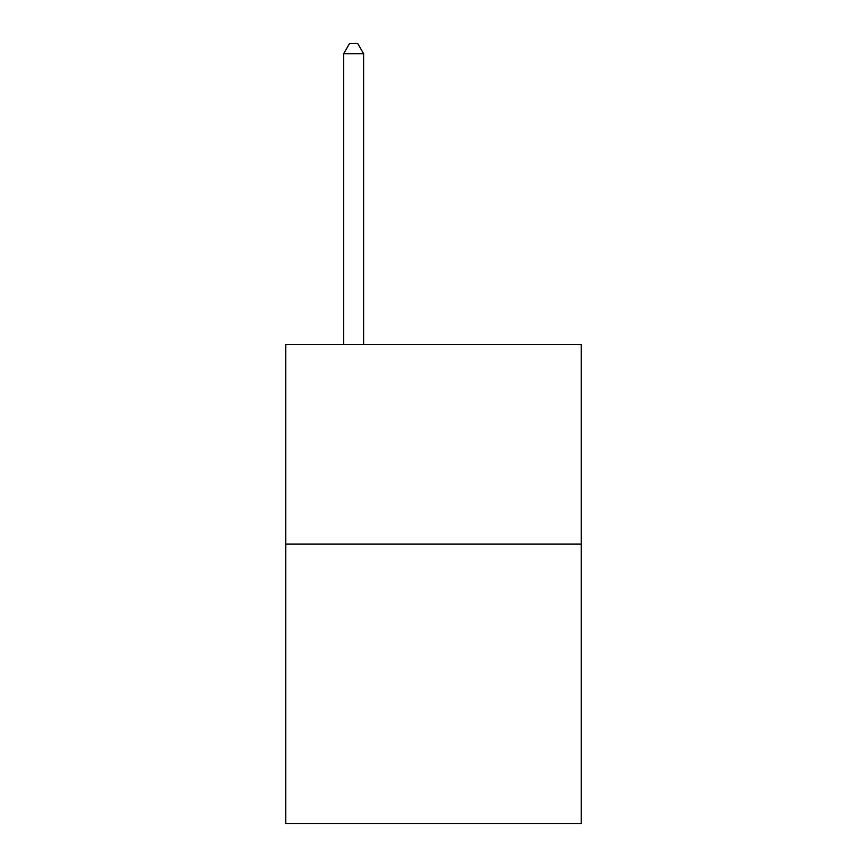 <?xml version="1.0" encoding="UTF-8"?>
<svg xmlns="http://www.w3.org/2000/svg" width="867" height="867" viewBox="0 0 867 867"><rect width="100%" height="100%" fill="white"/><g stroke="black" fill="none" stroke-linecap="round" stroke-linejoin="round"><path stroke-width="1.3" d="M581.258 544.118L581.258 823.65L285.742 823.65L285.742 344.448L581.258 344.448L581.258 544.118L285.742 544.118M363.62 344.448L363.62 53.732L343.646 53.732L343.646 344.448M343.646 53.732L349.639 43.35L357.627 43.35L363.62 53.732"/></g></svg>
